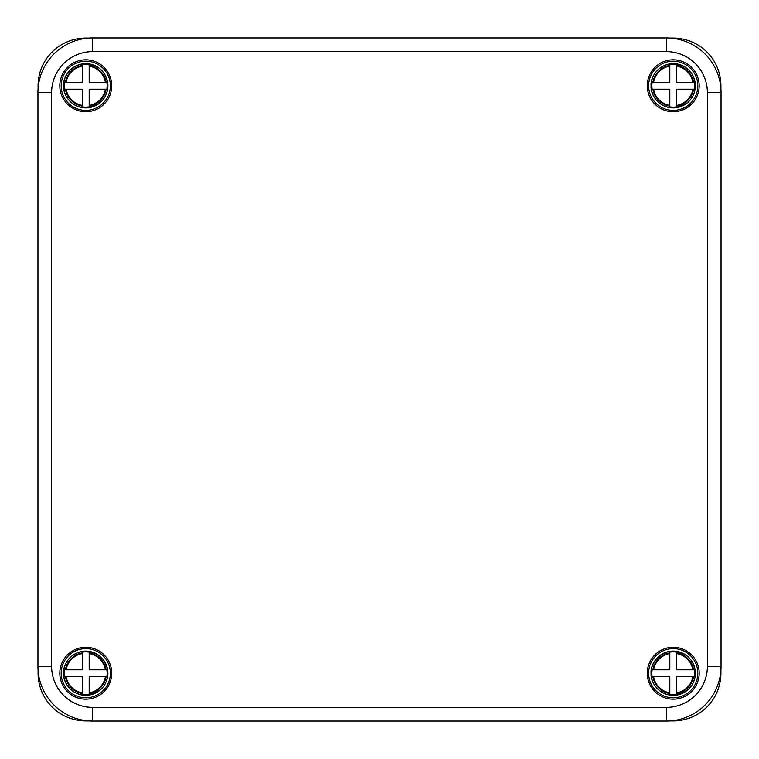 <?xml version="1.0" encoding="UTF-8"?>
<svg xmlns="http://www.w3.org/2000/svg" width="759" height="759" viewBox="0 0 759 759"><rect width="100%" height="100%" fill="white"/><g stroke="black" fill="none" stroke-linecap="round" stroke-linejoin="round"><path stroke-width="1.14" d="M38.073 670.007L38.073 673.233A47.694 47.694 0 0 0 85.767 720.927L88.993 720.927M670.007 720.927L673.233 720.927A47.694 47.694 0 0 0 720.927 673.233L720.927 670.007M720.927 88.993L720.927 85.767A47.694 47.694 0 0 0 673.233 38.073L670.007 38.073M88.993 38.073L85.767 38.073A47.694 47.694 0 0 0 38.073 85.767L38.073 88.993M721.05 92.598A54.648 54.648 0 0 0 666.402 37.95L92.598 37.95A54.648 54.648 0 0 0 37.95 92.598L37.95 666.402A54.648 54.648 0 0 0 92.598 721.05L666.402 721.05A54.648 54.648 0 0 0 721.05 666.402L721.05 92.598L707.388 92.598A40.986 40.986 0 0 0 666.402 51.612L666.402 37.95M699.191 673.233A25.958 25.958 0 0 0 660.254 650.757A25.958 25.958 0 0 0 660.254 695.709A25.958 25.958 0 0 0 699.191 673.233M697.825 673.233A24.592 24.592 0 0 0 673.233 648.641A24.592 24.592 0 0 0 648.641 673.233A24.592 24.592 0 0 0 673.233 697.825A24.592 24.592 0 0 0 697.825 673.233M59.809 85.767A25.958 25.958 0 0 0 98.746 108.243A25.958 25.958 0 0 0 98.746 63.291A25.958 25.958 0 0 0 59.809 85.767M61.175 85.767A24.592 24.592 0 0 0 85.767 110.359A24.592 24.592 0 0 0 110.359 85.767A24.592 24.592 0 0 0 85.767 61.175A24.592 24.592 0 0 0 61.175 85.767M673.233 110.359A24.592 24.592 0 0 0 697.825 85.767A24.592 24.592 0 0 0 673.233 61.175A24.592 24.592 0 0 0 648.641 85.767A24.592 24.592 0 0 0 673.233 110.359M673.233 59.809A25.958 25.958 0 0 0 650.757 98.746A25.958 25.958 0 0 0 695.709 98.746A25.958 25.958 0 0 0 673.233 59.809M85.767 699.191A25.958 25.958 0 0 0 108.243 660.254A25.958 25.958 0 0 0 63.291 660.254A25.958 25.958 0 0 0 85.767 699.191M85.767 697.825A24.592 24.592 0 0 0 110.359 673.233A24.592 24.592 0 0 0 85.767 648.641A24.592 24.592 0 0 0 61.175 673.233A24.592 24.592 0 0 0 85.767 697.825M105.435 669.817A19.962 19.962 0 0 0 89.183 653.565L89.183 652.142A21.366 21.366 0 0 0 82.352 652.142L82.352 669.817L64.676 669.817A21.366 21.366 0 0 0 64.676 676.649L82.352 676.649L82.352 694.324A21.366 21.366 0 0 0 89.183 694.324L89.183 676.649L106.858 676.649A21.366 21.366 0 0 0 106.858 669.817L89.183 669.817L89.183 652.873A20.645 20.645 0 0 1 106.127 669.817M82.352 653.565A19.962 19.962 0 0 0 66.099 669.817L65.407 669.817A20.645 20.645 0 0 1 82.352 652.873M89.183 692.901A19.962 19.962 0 0 0 105.435 676.649L106.127 676.649A20.645 20.645 0 0 1 89.183 693.593M66.099 676.649A19.962 19.962 0 0 0 82.352 692.901L82.352 693.593A20.645 20.645 0 0 1 65.407 676.649M105.435 82.352A19.962 19.962 0 0 0 89.183 66.099L89.183 64.676A21.366 21.366 0 0 0 82.352 64.676L82.352 82.352L64.676 82.352A21.366 21.366 0 0 0 64.676 89.183L82.352 89.183L82.352 106.858A21.366 21.366 0 0 0 89.183 106.858L89.183 89.183L106.858 89.183A21.366 21.366 0 0 0 106.858 82.352L89.183 82.352L89.183 65.407A20.645 20.645 0 0 1 106.127 82.352M82.352 66.099A19.962 19.962 0 0 0 66.099 82.352L65.407 82.352A20.645 20.645 0 0 1 82.352 65.407M89.183 105.435A19.962 19.962 0 0 0 105.435 89.183L106.127 89.183A20.645 20.645 0 0 1 89.183 106.127M66.099 89.183A19.962 19.962 0 0 0 82.352 105.435L82.352 106.127A20.645 20.645 0 0 1 65.407 89.183M692.901 82.352A19.962 19.962 0 0 0 676.649 66.099L676.649 64.676A21.366 21.366 0 0 0 669.817 64.676L669.817 82.352L652.142 82.352A21.366 21.366 0 0 0 652.142 89.183L669.817 89.183L669.817 106.858A21.366 21.366 0 0 0 676.649 106.858L676.649 89.183L694.324 89.183A21.366 21.366 0 0 0 694.324 82.352L676.649 82.352L676.649 65.407A20.645 20.645 0 0 1 693.593 82.352M669.817 66.099A19.962 19.962 0 0 0 653.565 82.352L652.873 82.352A20.645 20.645 0 0 1 669.817 65.407M676.649 105.435A19.962 19.962 0 0 0 692.901 89.183L693.593 89.183A20.645 20.645 0 0 1 676.649 106.127M653.565 89.183A19.962 19.962 0 0 0 669.817 105.435L669.817 106.127A20.645 20.645 0 0 1 652.873 89.183M692.901 669.817A19.962 19.962 0 0 0 676.649 653.565L676.649 652.142A21.366 21.366 0 0 0 669.817 652.142L669.817 669.817L652.142 669.817A21.366 21.366 0 0 0 652.142 676.649L669.817 676.649L669.817 694.324A21.366 21.366 0 0 0 676.649 694.324L676.649 676.649L694.324 676.649A21.366 21.366 0 0 0 694.324 669.817L676.649 669.817L676.649 652.873A20.645 20.645 0 0 1 693.593 669.817M669.817 653.565A19.962 19.962 0 0 0 653.565 669.817L652.873 669.817A20.645 20.645 0 0 1 669.817 652.873M676.649 692.901A19.962 19.962 0 0 0 692.901 676.649L693.593 676.649A20.645 20.645 0 0 1 676.649 693.593M653.565 676.649A19.962 19.962 0 0 0 669.817 692.901L669.817 693.593A20.645 20.645 0 0 1 652.873 676.649M666.402 51.612L92.598 51.612L92.598 37.95M92.598 51.612A40.986 40.986 0 0 0 51.612 92.598L37.95 92.598M51.612 92.598L51.612 666.402A40.986 40.986 0 0 0 92.598 707.388L666.402 707.388L666.402 721.05M666.402 707.388A40.986 40.986 0 0 0 707.388 666.402L721.05 666.402M92.598 707.388L92.598 721.05M51.612 666.402L37.95 666.402M707.388 666.402L707.388 92.598M63.633 673.233A22.134 22.134 0 0 1 85.767 651.099A22.134 22.134 0 0 1 107.901 673.233A22.134 22.134 0 0 1 85.767 695.367A22.134 22.134 0 0 1 63.633 673.233C62.798 666.051 69.135 652.806 84.372 651.137C98.461 651.924 106.307 659.049 107.892 672.54C107.474 685.51 100.33 693.109 86.46 695.358C71.536 695.453 62.798 682.398 63.633 673.233M63.633 85.767A22.134 22.134 0 0 1 85.767 63.633A22.134 22.134 0 0 1 107.901 85.767A22.134 22.134 0 0 1 85.767 107.901A22.134 22.134 0 0 1 63.633 85.767C62.798 78.585 69.135 65.34 84.372 63.671C98.461 64.458 106.307 71.583 107.892 85.074C107.474 98.044 100.33 105.643 86.46 107.892C71.536 107.987 62.798 94.932 63.633 85.767M651.099 85.767A22.134 22.134 0 0 1 673.233 63.633A22.134 22.134 0 0 1 695.367 85.767A22.134 22.134 0 0 1 673.233 107.901A22.134 22.134 0 0 1 651.099 85.767C650.264 78.585 656.601 65.34 671.838 63.671C685.927 64.458 693.773 71.583 695.358 85.074C694.94 98.044 687.796 105.643 673.926 107.892C659.002 107.987 650.264 94.932 651.099 85.767M651.099 673.233A22.134 22.134 0 0 1 673.233 651.099A22.134 22.134 0 0 1 695.367 673.233A22.134 22.134 0 0 1 673.233 695.367A22.134 22.134 0 0 1 651.099 673.233C650.264 666.051 656.601 652.806 671.838 651.137C685.927 651.924 693.773 659.049 695.358 672.54C694.94 685.51 687.796 693.109 673.926 695.358C659.002 695.453 650.264 682.398 651.099 673.233"/></g></svg>
